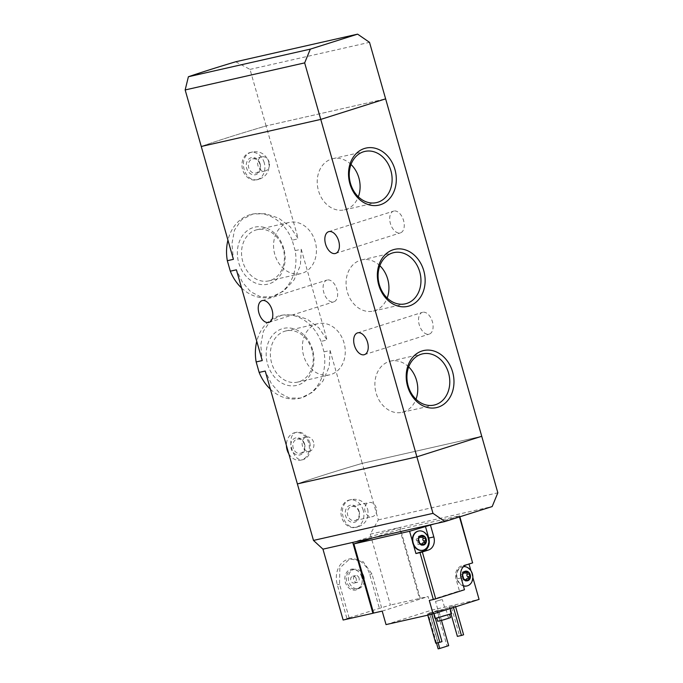 <?xml version="1.0" encoding="UTF-8"?>
<svg xmlns="http://www.w3.org/2000/svg" width="683" height="683" viewBox="0 0 683 683"><rect width="100%" height="100%" fill="white"/><g stroke="black" fill="none" stroke-linecap="round" stroke-linejoin="round"><path stroke-width="0.51" stroke-dasharray="3.42 2.56" d="M241.577 288.013A42.491 34.261 77.2 0 0 270.63 297.114A42.491 34.261 77.2 0 0 295.167 250.635L301.254 249.261L300.392 265.346L294.057 279.91L283.863 290.992L271.663 296.874L260.547 296.806L250.644 291.709L242.508 282.361L236.395 269.811M295.167 250.635L292.179 240.16L298.266 238.785L290.104 226.688L278.613 218.099L265.576 213.719L252.898 214.001L241.603 219.678L234.525 230.043L231.93 243.763L233.407 259.335M292.179 240.16A42.491 34.261 77.2 0 0 251.856 214.24A42.491 34.261 77.2 0 0 227.934 240.126M270.417 389.242A42.491 34.261 77.2 0 0 299.461 398.343A42.491 34.261 77.2 0 0 323.998 351.865L330.085 350.49L329.223 366.575L322.888 381.148L312.686 392.23L300.503 398.104L289.396 398.044L279.509 392.964L271.373 383.633L265.226 371.04M323.998 351.865L321.019 341.389L327.106 340.014L318.901 327.883L307.418 319.311L294.399 314.94L281.729 315.23L270.434 320.908L263.356 331.281L260.761 345.009L262.246 360.564M321.019 341.389A42.491 34.261 77.2 0 0 280.696 315.469A42.491 34.261 77.2 0 0 256.774 341.355M312.592 349.773A29.249 23.589 77.2 0 0 282.07 328.796A29.249 23.589 77.2 0 0 267.565 364.039A29.249 23.589 77.2 0 0 298.087 385.016A29.249 23.589 77.2 0 0 312.592 349.773M283.761 248.544A29.249 23.589 77.2 0 0 253.239 227.567A29.249 23.589 77.2 0 0 238.734 262.81A29.249 23.589 77.2 0 0 269.256 283.786A29.249 23.589 77.2 0 0 283.761 248.544M422.692 312.268A11.415 6.736 -107.6 0 0 422.367 312.353A11.415 6.736 -107.6 0 0 419.311 324.997A11.415 6.736 -107.6 0 0 428.941 334.2A11.415 6.736 -107.6 0 0 429.266 334.107A11.415 6.736 -107.6 0 0 432.322 321.462A11.415 6.736 -107.6 0 0 422.692 312.268M393.852 211.03A11.415 6.736 -107.6 0 0 393.536 211.124A11.415 6.736 -107.6 0 0 390.48 223.768A11.415 6.736 -107.6 0 0 400.101 232.971A11.415 6.736 -107.6 0 0 400.426 232.877A11.415 6.736 -107.6 0 0 403.482 220.233A11.415 6.736 -107.6 0 0 393.852 211.03M235.678 61.769L250.012 69.401L266.114 125.92A105.344 4.226 -15.9 0 0 201.263 146.469A105.344 4.226 -15.9 0 1 266.114 125.92L385.622 98.856L266.114 125.92L298.266 238.785M268.726 161.734C270.033 170.784 266.686 176.666 258.661 179.39C243.216 183.838 236.651 154.589 252.684 151.942C260.266 150.866 265.61 154.127 268.726 161.734M330.085 350.49L362.238 463.347A105.344 4.226 -15.9 0 0 297.378 483.905A105.344 4.226 164.1 0 1 362.238 463.347L378.339 519.874L370.246 534.174L390.428 605.027A105.344 4.226 164.1 0 0 381.584 607.708L346.913 618.491L337.308 584.742A21.071 16.99 -102.8 0 1 348.868 559.061A21.071 16.99 -102.8 0 1 369.734 574.471L379.347 608.212M309.851 442.712C311.422 451.659 309.254 457.277 303.354 459.565C292.281 463.142 285.093 433.799 296.926 432.219C302.654 431.613 306.966 435.105 309.851 442.712M301.254 249.261L327.106 340.014M481.737 436.283L362.238 463.347L481.737 436.283M327.251 279.996A11.415 6.736 -107.6 0 0 326.926 280.09A11.415 6.736 -107.6 0 0 323.87 292.734A11.415 6.736 -107.6 0 0 333.492 301.937A11.415 6.736 -107.6 0 0 333.816 301.843A11.415 6.736 -107.6 0 0 336.873 289.199A11.415 6.736 -107.6 0 0 327.251 279.996M288.824 453.862A14.044 11.329 77.2 0 0 300.998 460.094A14.044 11.329 77.2 0 0 308.707 442.977A14.044 11.329 77.2 0 0 294.791 432.698A14.044 11.329 77.2 0 0 286.425 445.453M304.652 444.257A8.777 7.078 77.2 0 0 292.435 440.168A8.777 7.078 77.2 0 0 296.601 454.776A8.777 7.078 77.2 0 0 304.652 444.257M304.362 444.428A7.257 5.848 77.2 0 0 297.173 439.118A7.257 5.848 77.2 0 0 293.067 447.493A7.257 5.848 77.2 0 0 300.375 453.281A7.257 5.848 77.2 0 0 304.362 444.428M313.608 442.336A7.257 5.848 77.2 0 0 306.419 437.026A7.257 5.848 77.2 0 0 302.313 445.401A7.257 5.848 77.2 0 0 309.63 451.181A7.257 5.848 77.2 0 0 313.608 442.336M303.628 355.664A26.244 21.164 -102.8 0 1 318.03 323.657A26.244 21.164 -102.8 0 1 344.471 344.582A26.244 21.164 -102.8 0 1 329.633 374.856A26.244 21.164 -102.8 0 1 303.628 355.664M271.612 362.912A26.244 21.164 -102.8 0 1 286.015 330.913A26.244 21.164 -102.8 0 1 312.455 351.839A26.244 21.164 -102.8 0 1 297.609 382.113A26.244 21.164 -102.8 0 1 271.612 362.912M274.797 254.435A26.244 21.164 -102.8 0 1 289.199 222.427A26.244 21.164 -102.8 0 1 315.64 243.353A26.244 21.164 -102.8 0 1 300.793 273.627A26.244 21.164 -102.8 0 1 274.797 254.435M242.781 261.683A26.244 21.164 -102.8 0 1 257.184 229.684A26.244 21.164 -102.8 0 1 283.616 250.61A26.244 21.164 -102.8 0 1 268.778 280.884A26.244 21.164 -102.8 0 1 242.781 261.683M264.236 162.75A14.044 11.329 77.2 0 0 250.328 152.48A14.044 11.329 77.2 0 0 242.38 168.684A14.044 11.329 77.2 0 0 256.526 179.877A14.044 11.329 77.2 0 0 264.236 162.75M260.18 164.04A8.777 7.078 77.2 0 0 247.972 159.942A8.777 7.078 77.2 0 0 252.129 174.558A8.777 7.078 77.2 0 0 260.18 164.04M259.89 164.21A7.257 5.848 77.2 0 0 252.701 158.9A7.257 5.848 77.2 0 0 248.595 167.275A7.257 5.848 77.2 0 0 255.912 173.055A7.257 5.848 77.2 0 0 259.89 164.21M269.145 162.119A7.257 5.848 77.2 0 0 261.956 156.808A7.257 5.848 77.2 0 0 257.85 165.175A7.257 5.848 77.2 0 0 265.158 170.963A7.257 5.848 77.2 0 0 269.145 162.119M408.682 366.933A26.244 21.164 77.2 0 0 390.539 361.119A26.244 21.164 77.2 0 0 375.693 391.393A26.244 21.164 77.2 0 0 402.133 412.319A26.244 21.164 77.2 0 0 416.007 399.248M379.85 265.704A26.244 21.164 77.2 0 0 361.7 259.89A26.244 21.164 77.2 0 0 346.862 290.164A26.244 21.164 77.2 0 0 373.302 311.089A26.244 21.164 77.2 0 0 387.167 298.019M351.011 164.475A26.244 21.164 77.2 0 0 332.869 158.661A26.244 21.164 77.2 0 0 318.022 188.935A26.244 21.164 77.2 0 0 344.463 209.86A26.244 21.164 77.2 0 0 358.336 196.789M373.072 537.803L399.82 529.325L459.574 515.793L459.497 516.911M459.574 515.793L459.864 516.792M459.241 515.998L433.842 524.04M472.867 577.587L470.886 570.629M386.04 624.604L431.98 610.047L479.073 599.384M431.98 610.047L428.13 596.549L390.428 605.027M399.82 529.325L419.524 598.504M472.935 562.698L461.452 565.968A10.885 8.777 -102.8 0 0 456.056 579.082L459.42 590.897L429.291 600.442M469.008 564.038L468.888 563.612M412.447 541.303L413.454 544.855M367.727 509.287C369.042 518.337 365.687 524.22 357.661 526.943C342.226 531.4 335.652 502.142 351.685 499.504C359.267 498.419 364.62 501.681 367.727 509.287M343.139 620.019A105.344 4.226 164.1 0 1 349.158 617.978L346.913 618.491M349.158 617.978L339.545 584.238L339.818 567.966L349.884 558.831L363.083 561.648L371.97 573.959L381.584 607.708M448.176 607.844L432.979 612.395L441.517 610.329L448.176 607.844M433.714 612.608L427.498 614.213L433.714 612.608L434.012 613.658M455.33 605.761L449.124 607.366L455.33 605.761L455.629 606.811M438.588 610.226L428.045 613.419L438.588 610.226L441.491 620.437M370.246 534.174L400.016 527.43L352.727 542.413M420.199 598.291L400.016 527.43L492.178 506.555M378.339 519.874L497.839 492.802M450.524 617.611L437.692 621.265M447.689 618.32L440.091 620.591L447.689 618.32M448.279 614.435L436.736 617.893L448.279 614.435M451.591 613.658L440.433 616.484L435.37 618.414M445.29 609.885L437.692 612.156L445.29 609.885M444.394 609.27L438.273 611.097L444.394 609.27M441.653 599.631L435.532 601.458L441.653 599.631M441.978 641.627L437.931 642.549L429.667 613.53M437.931 642.549L435.771 643.232M427.771 615.152L427.498 614.213M431.818 614.239L431.554 613.3M463.603 634.78L459.548 635.702L451.284 606.683M459.548 635.702L457.388 636.385M451.002 613.966L449.124 607.366M453.469 607.494L453.17 606.444M363.236 510.303A14.044 11.329 77.2 0 0 349.329 500.033A14.044 11.329 77.2 0 0 341.389 516.237A14.044 11.329 77.2 0 0 355.536 527.43A14.044 11.329 77.2 0 0 363.236 510.303M359.19 511.593A8.777 7.078 77.2 0 0 346.973 507.495A8.777 7.078 77.2 0 0 351.13 522.111A8.777 7.078 77.2 0 0 359.19 511.593M358.891 511.763A7.257 5.848 77.2 0 0 351.702 506.453A7.257 5.848 77.2 0 0 347.604 514.828A7.257 5.848 77.2 0 0 354.912 520.617A7.257 5.848 77.2 0 0 358.891 511.763M376.248 507.836A7.257 5.848 77.2 0 0 369.059 502.526A7.257 5.848 77.2 0 0 364.953 510.893A7.257 5.848 77.2 0 0 372.269 516.681A7.257 5.848 77.2 0 0 376.248 507.836M448.68 645.657L447.058 646.024L436.966 610.593M447.058 646.024L438.136 648.85M436.497 643.07L428.045 613.419M438.11 642.703L429.667 613.052M382.19 611.114L428.13 596.549M361.708 577.015A10.646 8.58 77.2 0 0 358.652 571.714A10.646 8.58 77.2 0 0 346.119 573.268A10.646 8.58 77.2 0 0 349.568 588.524A10.646 8.58 77.2 0 0 361.555 584.52A10.646 8.58 77.2 0 0 361.708 577.015M359.053 578.108A3.509 2.834 77.2 0 0 355.578 575.538A3.509 2.834 77.2 0 0 353.598 579.594A3.509 2.834 77.2 0 0 357.132 582.394A3.509 2.834 77.2 0 0 359.053 578.108M356.219 578.749A3.509 2.834 77.2 0 0 352.744 576.187A3.509 2.834 77.2 0 0 350.755 580.234A3.509 2.834 77.2 0 0 354.298 583.034A3.509 2.834 77.2 0 0 356.219 578.749M363.919 576.572A9.835 7.931 77.2 0 0 354.187 569.374A9.835 7.931 77.2 0 0 348.62 580.721A9.835 7.931 77.2 0 0 358.524 588.558A9.835 7.931 77.2 0 0 363.919 576.572M361.896 577.024A9.835 7.931 77.2 0 0 359.07 572.132A9.835 7.931 77.2 0 0 352.155 569.835A9.835 7.931 77.2 0 0 346.597 581.173A9.835 7.931 77.2 0 0 356.5 589.011A9.835 7.931 77.2 0 0 361.751 583.965A9.835 7.931 77.2 0 0 361.896 577.024M418.414 531.092A9.835 7.931 -102.8 0 1 427.951 538.324A9.835 7.931 -102.8 0 1 422.751 550.267M463.398 585.937A9.835 7.931 -102.8 0 1 456.423 576.23A9.835 7.931 -102.8 0 1 462.263 566.839A9.835 7.931 -102.8 0 1 471.355 572.294A9.835 7.931 77.2 0 1 472.004 574.036A9.835 7.931 77.2 0 1 472.371 575.854A9.835 7.931 -102.8 0 1 466.805 585.971M464.483 589.745L459.42 590.897M420.165 537.069A1.725 1.383 -102.8 0 1 419.772 536.539A0.982 0.794 -102.8 0 0 418.303 537.009A1.725 1.383 -102.8 0 1 416.98 538.742A0.982 0.794 -102.8 0 0 416.698 540.56A1.725 1.383 -102.8 0 1 417.381 542.968A0.982 0.794 -102.8 0 0 418.568 544.325A1.725 1.383 -102.8 0 1 420.583 545A0.982 0.794 -102.8 0 0 422.051 544.539A1.725 1.383 -102.8 0 1 422.06 544.086M423.067 542.831A1.725 1.383 -102.8 0 1 423.375 542.806L425.389 542.345M423.819 542.661A0.982 0.794 -102.8 0 1 423.375 542.806M421.334 537.427A1.725 1.383 -102.8 0 0 421.787 537.214A0.982 0.794 -102.8 0 1 422.521 537.162M463.561 566.617A9.835 7.931 77.2 0 0 462.664 566.753A9.835 7.931 77.2 0 0 456.816 575.846A9.835 7.931 77.2 0 0 463.33 585.698M464.218 572.772A1.725 1.383 -102.8 0 1 463.825 572.243A0.982 0.794 -102.8 0 0 462.357 572.713A1.725 1.383 -102.8 0 1 461.034 574.446A0.982 0.794 -102.8 0 0 460.752 576.273A1.725 1.383 -102.8 0 1 461.435 578.672A0.982 0.794 -102.8 0 0 462.622 580.029A1.725 1.383 -102.8 0 1 464.636 580.704A0.982 0.794 -102.8 0 0 466.105 580.243A1.725 1.383 -102.8 0 1 466.113 579.79M467.121 578.535A1.725 1.383 -102.8 0 1 467.428 578.51L469.443 578.057M467.872 578.364A0.982 0.794 -102.8 0 1 467.428 578.51M465.388 573.131A1.725 1.383 -102.8 0 0 465.84 572.917A0.982 0.794 -102.8 0 1 466.574 572.866M250.012 69.401L369.52 42.337M339.545 584.238L337.308 584.742M371.97 573.959L369.734 574.471M461.119 577.938L456.056 579.082M466.515 564.824L461.452 565.968M422.051 544.539L422.487 544.436M421.787 537.214L423.801 536.761M419.772 536.539L420.352 536.411M418.303 537.009L420.318 536.548M416.98 538.742L418.781 538.332M416.698 540.56L418.705 540.108M417.381 542.968L419.396 542.515M418.568 544.325L420.224 543.95M420.583 545L422.589 544.547M466.105 580.243L466.54 580.14M465.84 572.917L467.855 572.465M463.825 572.243L464.406 572.115M462.357 572.713L464.372 572.26M461.034 574.446L462.835 574.036M460.752 576.273L462.758 575.812M461.435 578.672L463.45 578.219M462.622 580.029L464.269 579.662M464.636 580.704L466.643 580.251M270.63 297.114L271.663 296.874M251.856 214.24L252.898 214.001M299.461 398.343L300.503 398.104M280.696 315.469L281.729 315.23M364.406 354.656L429.266 334.107M357.516 332.903L422.367 312.353M335.575 253.427L400.426 232.877M328.677 231.674L393.536 211.124M300.998 460.094L303.354 459.565M294.791 432.698L296.926 432.219M300.375 453.281L309.63 451.181M297.173 439.118L306.419 437.026M318.03 323.657L286.015 330.913M329.633 374.856L297.609 382.113M289.199 222.427L257.184 229.684M300.793 273.627L268.778 280.884M256.526 179.877L258.661 179.398M250.328 152.48L252.684 151.95M255.912 173.055L265.158 170.963M252.701 158.9L261.956 156.808M402.133 412.319L434.149 405.062M390.539 361.119L422.555 353.871M373.302 311.089L405.318 303.833M361.7 259.89L393.724 252.642M344.463 209.86L376.478 202.603M332.869 158.661L364.884 151.413M268.965 322.393L333.816 301.843M262.067 300.64L326.926 280.09M450.14 608.553L449.858 607.58M434.704 618.465L432.979 612.395M448.535 618.192L446.127 609.748L445.068 609.159L442.328 599.529M440.091 620.591L437.692 612.156L438.281 611.097L435.532 601.458M355.536 527.43L357.67 526.952M349.329 500.033L351.685 499.504M354.912 520.617L372.269 516.681M351.702 506.453L369.059 502.526M349.884 558.831L348.868 559.061M354.298 583.034L357.132 582.394M352.744 576.187L355.578 575.538M356.5 589.011L358.524 588.558M352.155 569.835L354.187 569.374M361.751 583.965L361.555 584.52M423.554 542.789L425.629 542.319M422.043 537.094L424.152 536.616M418.884 536.035L421.112 535.532M417.287 538.716L418.705 538.392M416.801 538.75L418.875 538.281M418.312 544.453L420.421 543.975M419.021 544.112L420.054 543.881M421.471 545.512L423.699 545.008M467.607 578.492L469.682 578.023M466.096 572.798L468.205 572.32M462.937 571.739L465.166 571.236M461.341 574.42L462.758 574.096M460.854 574.463L462.929 573.993M462.365 580.157L464.474 579.679M463.074 579.816L464.107 579.585M465.524 581.216L467.753 580.712"/><path stroke-width="1.02" d="M227.934 240.126A42.491 34.261 77.2 0 0 227.328 260.71L230.308 271.185L236.395 269.811L262.246 360.564L256.159 361.939L259.147 372.414L265.226 371.04L297.378 483.905L416.886 456.833L481.737 436.283L497.839 492.802L492.178 506.555L444.889 521.539L432.988 513.351L416.886 456.833L481.737 436.283L385.622 98.856L320.762 119.405L416.886 456.833L297.378 483.905L313.48 540.424L432.988 513.351M230.308 271.185A42.491 34.261 77.2 0 0 241.577 288.013M227.328 260.71L233.407 259.335L201.263 146.469L320.762 119.405L385.622 98.856L369.52 42.337L357.61 34.15L235.678 61.769A105.344 4.226 164.1 0 0 188.388 76.752L310.321 49.133L357.61 34.15M259.147 372.414A42.491 34.261 77.2 0 0 270.417 389.242M256.774 341.355A42.491 34.261 77.2 0 0 256.159 361.939M394.928 169.478A29.249 23.589 77.2 0 0 354.221 155.835A29.249 23.589 77.2 0 0 368.094 204.524A29.249 23.589 77.2 0 0 394.928 169.478M423.767 270.707A29.249 23.589 77.2 0 0 383.061 257.064A29.249 23.589 77.2 0 0 396.934 305.753A29.249 23.589 77.2 0 0 423.767 270.707M452.598 371.936A29.249 23.589 77.2 0 0 411.9 358.293A29.249 23.589 77.2 0 0 425.765 406.983A29.249 23.589 77.2 0 0 452.598 371.936M364.082 354.75A11.415 6.736 72.4 0 1 354.46 345.547A11.415 6.736 72.4 0 1 357.516 332.903A11.415 6.736 72.4 0 1 367.377 341.748A11.415 6.736 72.4 0 1 364.406 354.656A11.415 6.736 72.4 0 1 364.082 354.75M335.251 253.521A11.415 6.736 72.4 0 1 325.62 244.318A11.415 6.736 72.4 0 1 328.677 231.674A11.415 6.736 72.4 0 1 338.546 240.518A11.415 6.736 72.4 0 1 335.575 253.427A11.415 6.736 72.4 0 1 335.251 253.521M268.641 322.487A11.415 6.736 72.4 0 1 259.011 313.284A11.415 6.736 72.4 0 1 262.067 300.64A11.415 6.736 72.4 0 1 271.936 309.484A11.415 6.736 72.4 0 1 268.965 322.393A11.415 6.736 72.4 0 1 268.641 322.487M286.425 445.453A14.044 11.329 77.2 0 0 288.824 453.862M416.007 399.248A26.244 21.164 77.2 0 0 416.536 380.32A26.244 21.164 77.2 0 0 408.682 366.933M448.552 373.063A26.244 21.164 77.2 0 0 422.555 353.871A26.244 21.164 77.2 0 0 407.717 384.145A26.244 21.164 77.2 0 0 434.149 405.062A26.244 21.164 77.2 0 0 448.552 373.063M387.167 298.019A26.244 21.164 77.2 0 0 387.696 279.091A26.244 21.164 77.2 0 0 379.85 265.704M419.721 271.834A26.244 21.164 77.2 0 0 393.724 252.642A26.244 21.164 77.2 0 0 378.877 282.916A26.244 21.164 77.2 0 0 405.318 303.833A26.244 21.164 77.2 0 0 419.721 271.834M358.336 196.789A26.244 21.164 77.2 0 0 358.865 177.862A26.244 21.164 77.2 0 0 351.011 164.475M390.881 170.605A26.244 21.164 77.2 0 0 364.884 151.413A26.244 21.164 77.2 0 0 350.038 181.687A26.244 21.164 77.2 0 0 376.478 202.603A26.244 21.164 77.2 0 0 390.881 170.605M467.872 578.364A0.982 0.794 -102.8 0 0 467.71 576.683A1.725 1.383 -102.8 0 1 467.027 574.275L469.042 573.822L470.408 577.297A4.918 3.961 77.2 0 0 470.245 574.77A4.918 3.961 77.2 0 0 469.059 572.576A4.918 3.961 77.2 0 0 465.114 571.244A4.918 3.961 77.2 0 0 462.511 574.651A4.918 3.961 77.2 0 0 463.859 579.372A4.918 3.961 77.2 0 0 467.804 580.695A4.918 3.961 77.2 0 0 470.408 577.297L467.121 578.535A1.725 1.383 -102.8 0 0 466.113 579.79M469.042 573.822L469.059 572.576L465.114 571.244L462.758 574.096M464.218 572.772A1.725 1.383 -102.8 0 0 465.388 573.131L468.205 572.328M462.835 574.036L462.511 574.651L463.859 579.372L467.804 580.695L469.682 578.023M463.04 573.985L462.511 574.651M464.107 579.585L464.927 579.397L463.859 579.372M423.819 542.661A0.982 0.794 -102.8 0 0 423.665 540.979A1.725 1.383 -102.8 0 1 422.973 538.571L424.988 538.119L426.354 541.593A4.918 3.961 77.2 0 0 426.192 539.066A4.918 3.961 77.2 0 0 425.014 536.864A4.918 3.961 77.2 0 0 421.061 535.54A4.918 3.961 77.2 0 0 418.457 538.947A4.918 3.961 77.2 0 0 419.806 543.668A4.918 3.961 77.2 0 0 423.75 544.991A4.918 3.961 77.2 0 0 426.354 541.593L423.067 542.831A1.725 1.383 -102.8 0 0 422.06 544.086M424.988 538.119L425.014 536.864L421.061 535.54L418.705 538.392M420.165 537.069A1.725 1.383 -102.8 0 0 421.334 537.427L424.152 536.625M418.781 538.332L418.457 538.947L419.806 543.668L423.75 544.991L425.629 542.319M418.986 538.281L418.457 538.947M420.882 543.702L419.806 543.668M459.497 516.911L472.602 562.894L459.864 516.792M433.842 524.04L409.587 531.272L412.447 541.303A9.835 7.931 -102.8 0 1 418.209 531.135A9.835 7.931 -102.8 0 1 418.414 531.092M472.602 562.894L466.515 564.824A10.885 8.777 -102.8 0 0 461.119 577.938L464.483 589.745L435.703 598.871L422.342 551.966L428.42 550.037A10.885 8.777 -102.8 0 0 433.825 536.923L430.461 525.116M422.342 551.966L419.977 552.624L433.338 599.529L435.703 598.871M433.338 599.529L429.291 600.442L433.133 613.94L479.073 599.384L472.867 577.587M470.886 570.629L469.008 564.038M372.909 613.274L343.139 620.019L322.957 549.158L352.727 542.413L372.909 613.274L373.584 613.061L353.879 543.89L409.587 531.272M373.584 613.061L382.19 611.114L386.04 624.604L433.133 613.94M419.977 552.624L415.93 553.537L423.358 551.19A10.885 8.777 -102.8 0 0 428.762 538.067L425.389 526.26M422.751 550.267A9.835 7.931 -102.8 0 1 422.555 550.31A9.835 7.931 -102.8 0 1 413.454 544.855L415.93 553.537M322.957 549.158L313.48 540.424M353.879 543.89L373.072 537.803M352.727 542.413L444.889 521.539M436.796 618.106L437.692 621.265L444.181 619.694L450.524 617.611L449.627 614.452M435.37 618.414L451.591 613.658L450.14 608.553M431.818 614.239L439.818 642.319L435.771 643.232L427.771 615.152M439.818 642.319L441.978 641.627L434.012 613.658M453.469 607.494L461.435 635.463L457.388 636.385L451.002 613.966M461.435 635.463L463.603 634.78L455.629 606.811M438.11 642.703L439.758 648.483L438.136 648.85L436.497 643.07M439.758 648.483L448.68 645.657L441.491 620.437M466.805 585.971A9.835 7.931 -102.8 0 1 466.609 586.023A9.835 7.931 -102.8 0 1 463.398 585.937M412.447 541.303A9.835 7.931 77.2 0 0 413.454 544.855M428.352 538.238A9.835 7.931 77.2 0 0 418.611 531.041A9.835 7.931 77.2 0 0 413.053 542.387A9.835 7.931 77.2 0 0 422.956 550.225A9.835 7.931 77.2 0 0 428.352 538.238M422.521 537.162A0.982 0.794 -102.8 0 1 422.973 538.571M463.33 585.698A9.835 7.931 77.2 0 0 467.01 585.929A9.835 7.931 77.2 0 0 472.405 573.942A9.835 7.931 77.2 0 0 463.561 566.617M466.574 572.866A0.982 0.794 -102.8 0 1 467.027 574.275M185.161 89.951L304.661 62.887L320.762 119.405L201.263 146.469L185.161 89.951L188.388 76.752M304.661 62.887L310.321 49.133M433.825 536.923L428.762 538.067M428.42 550.037L423.358 551.19M422.487 544.436L424.066 544.078M423.665 540.979L425.671 540.526M420.352 536.411L421.787 536.087M466.54 580.14L468.12 579.782M467.71 576.683L469.725 576.23M464.406 572.115L465.84 571.791M420.054 543.881L420.873 543.694"/></g></svg>
